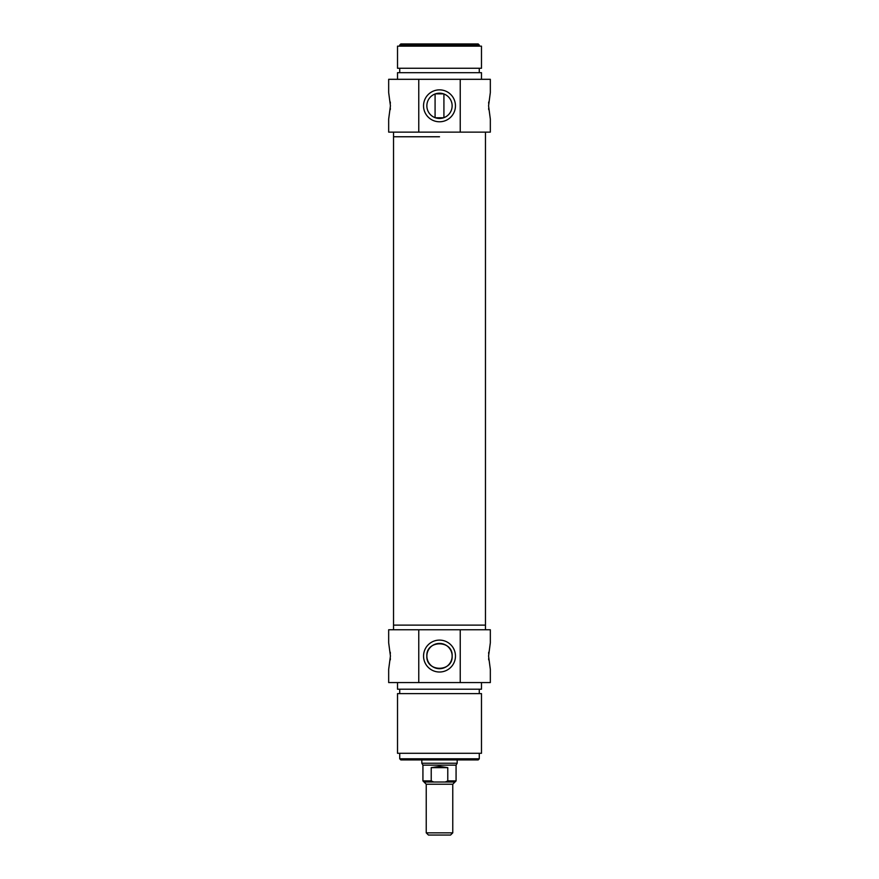 <?xml version="1.0" encoding="UTF-8"?>
<svg xmlns="http://www.w3.org/2000/svg" width="879" height="879" viewBox="0 0 879 879"><rect width="100%" height="100%" fill="white"/><g stroke="black" fill="none" stroke-linecap="round" stroke-linejoin="round"><path stroke-width="1.32" d="M435.424 93.855L443.576 93.855M435.083 117.676L435.083 93.976M443.576 117.797L435.424 117.797L443.576 117.797M479.275 45.06L478.176 43.95L400.824 43.95L399.725 45.06L479.275 45.06L479.275 46.158M426.853 105.821A12.647 12.647 0 0 1 445.818 94.877A12.647 12.647 0 0 1 445.818 116.775A12.647 12.647 0 0 1 426.853 105.821M418.767 132.125L490.328 132.125L490.328 119.083L488.57 105.821L490.328 92.57L490.328 79.308L388.672 79.308L388.672 92.57L390.43 105.821L388.672 119.083L388.672 132.125L418.767 132.125L418.767 79.308M488.713 102.008L488.636 103.282M488.636 108.359L488.713 109.633M390.287 109.633L390.364 108.359M390.364 103.282L390.287 102.008M423.535 105.821A15.965 15.965 0 0 0 447.477 119.643A15.965 15.965 0 0 0 447.477 91.998A15.965 15.965 0 0 0 423.535 105.821M460.233 79.308L460.233 132.125M439.5 136.761L393.539 136.761L439.5 136.761M439.5 46.158L397.517 46.158L397.517 68.254L481.483 68.254L481.483 46.158L439.5 46.158M481.483 79.308L481.483 72.682L397.517 72.682L397.517 79.308M439.5 832.842L426.238 832.842L428.447 835.05L450.553 835.05L452.762 832.842L439.5 832.842M452.762 832.842L452.762 784.222L426.238 784.222L424.03 782.013L433.754 782.013L431.226 780.915L431.226 767.653L447.774 767.653L447.774 780.915L445.246 782.013L433.754 782.013M445.246 782.013L454.97 782.013L452.762 784.222M431.226 767.653L439.5 766.378L447.774 767.653M447.774 780.915L456.069 780.915L456.069 765.148L422.931 765.148L422.931 780.915L424.03 782.013M457.179 759.917L457.179 763.236L421.821 763.236L421.821 759.917M393.539 629.76L393.539 625.123L485.461 625.123L485.461 132.125M418.767 682.576L490.328 682.576L490.328 669.315L488.57 656.053L490.328 642.802L490.328 629.76L388.672 629.76L388.672 642.802L390.43 656.053L388.672 669.315L388.672 682.576L418.767 682.576L418.767 629.76M397.517 682.576L397.517 689.202L481.483 689.202L481.483 682.576M439.5 693.619L481.483 693.619L481.483 753.292L397.517 753.292L397.517 693.619L439.5 693.619M393.539 132.125L393.539 625.123L485.461 625.123L485.461 629.76M460.233 629.76L460.233 682.576M390.287 659.876L390.364 658.602M390.364 653.515L390.287 652.24M488.713 652.24L488.636 653.515M488.636 658.602L488.713 659.876M455.465 656.053A15.965 15.965 0 0 0 431.523 642.241A15.965 15.965 0 0 0 431.523 669.875A15.965 15.965 0 0 0 455.465 656.053M426.853 656.053C425.963 672.347 453.037 672.347 452.147 656.053A12.647 12.647 0 0 1 433.182 667.007A12.647 12.647 0 0 1 433.182 645.109A12.647 12.647 0 0 1 452.147 656.053C453.037 639.769 425.963 639.769 426.853 656.053M399.725 758.808L400.824 759.917L478.176 759.917L479.275 758.808L399.725 758.808L399.725 753.292M431.226 780.915L422.931 780.915M443.917 117.676L443.917 93.976M399.725 45.06L399.725 46.158M399.725 68.254L399.725 72.682M479.275 68.254L479.275 72.682M426.238 784.222L426.238 832.842M456.069 780.915L454.97 782.013M456.069 765.148L457.179 763.236M422.931 765.148L421.821 763.236M479.275 693.619L479.275 689.202M399.725 693.619L399.725 689.202M479.275 758.808L479.275 753.292"/></g></svg>
